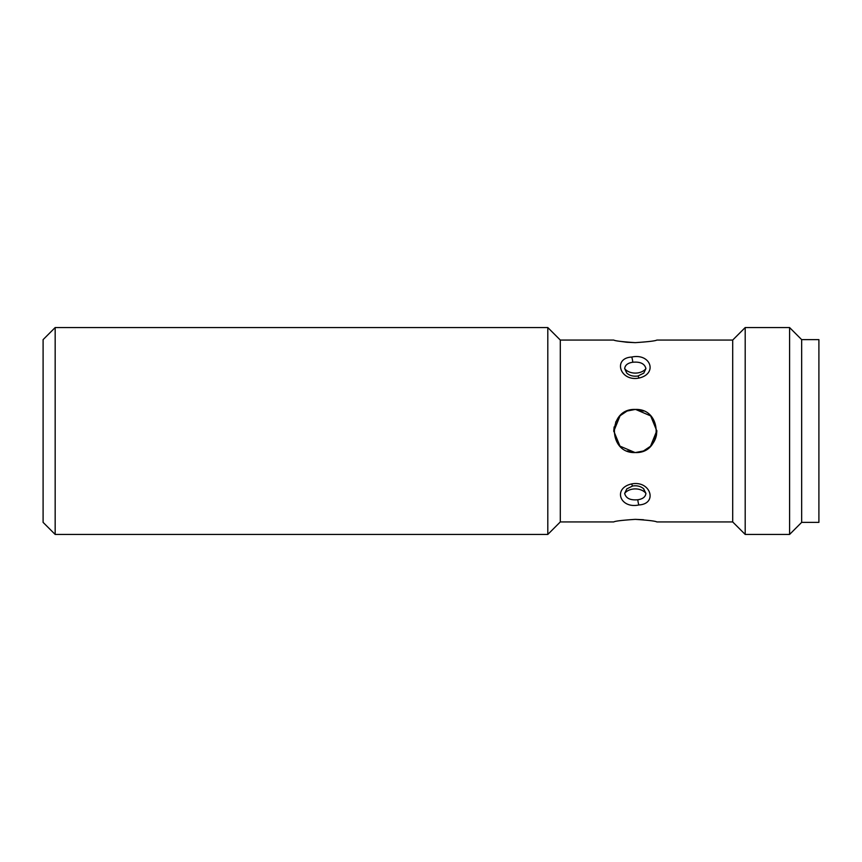 <?xml version="1.0" encoding="UTF-8"?>
<svg xmlns="http://www.w3.org/2000/svg" width="862" height="862" viewBox="0 0 862 862"><rect width="100%" height="100%" fill="white"/><g stroke="black" fill="none" stroke-linecap="round" stroke-linejoin="round"><path stroke-width="1.29" d="M638.893 378.084C619.993 381.823 612.483 358.096 631.706 357.04C650.659 352.967 658.051 373.806 638.893 378.084A5.172 0.69 -100.8 0 0 637.923 376.015C633.333 376.629 629.616 375.66 626.76 373.084L624.67 368.613C625.079 365.111 627.784 362.977 632.783 362.245C640.337 361.566 644.711 363.699 645.918 368.613L643.752 373.171M643.505 488.603L645.918 493.387C645.509 496.9 642.804 499.023 637.805 499.755C630.251 500.434 625.877 498.311 624.67 493.387L626.836 488.829M547.801 431L547.801 327.56L55.168 327.56L55.168 534.44L547.801 534.44L547.801 431M55.168 327.56L43.1 339.628L43.1 522.372L55.168 534.44M643.483 519.732L635.294 519.355C622.192 520.228 615.005 521.09 613.744 521.941L560.3 521.941L560.3 340.059L547.801 327.56M631.706 483.916C650.659 480.199 658.051 503.882 638.893 504.96C619.993 509.054 612.483 488.172 631.706 483.916A5.172 0.679 -100.7 0 0 632.676 485.985L632.676 485.985C637.137 485.349 640.854 486.319 643.817 488.894M635.294 409.45C663.083 408.114 663.115 453.865 635.294 452.55C607.505 453.886 607.473 408.135 635.294 409.45L643.483 411.066M635.294 519.355C648.386 520.228 655.562 521.09 656.844 521.941L732.7 521.941L732.7 340.059L656.844 340.059C655.583 340.91 648.396 341.772 635.294 342.645C622.202 341.772 615.026 340.91 613.744 340.059L560.3 340.059M620.058 341.341L626.749 342.236M627.105 342.268L635.294 342.645M732.7 521.941L745.199 534.44L745.199 327.56L732.7 340.059M626.922 411.142L620.069 415.753L613.744 431.366M627.105 450.934L635.294 452.55A21.55 21.55 0 0 0 656.424 435.213M801.66 522.372L801.66 339.628L818.9 339.628L818.9 522.372L801.66 522.372L789.592 534.44L789.592 327.56L745.199 327.56M789.592 534.44L745.199 534.44M801.66 339.628L789.592 327.56M635.66 409.45L650.659 415.893L656.844 431L656.456 435.084M654.958 439.814L650.53 446.236L656.844 430.634M643.321 450.998L635.445 452.55M635.046 452.55L619.961 446.139L613.744 431L614.143 426.905M615.63 422.186L620.058 415.764M627.267 411.002L635.143 409.45M643.591 450.891L650.519 446.247M624.67 368.613A12.068 8.534 180 0 0 635.294 373.095A12.068 8.534 180 0 0 645.918 368.613M624.67 493.387A12.068 8.534 180 0 1 635.294 488.905A12.068 8.534 180 0 1 645.918 493.387M638.893 504.96A5.172 0.959 -97.7 0 1 637.805 499.755M632.783 362.245A5.172 0.959 -97.7 0 0 631.706 357.04M637.923 376.015L643.828 373.095M560.3 521.941L547.801 534.44M632.676 485.985L626.76 488.905"/></g></svg>
